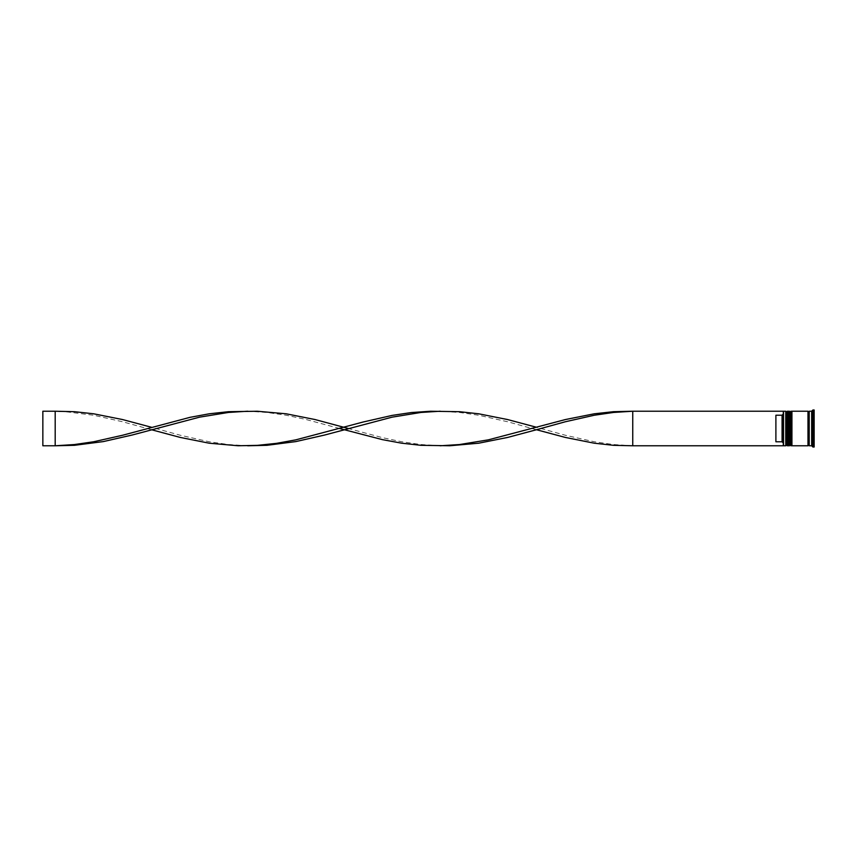 <?xml version="1.0" encoding="UTF-8"?>
<svg xmlns="http://www.w3.org/2000/svg" width="857" height="857" viewBox="0 0 857 857"><rect width="100%" height="100%" fill="white"/><g stroke="black" fill="none" stroke-linecap="round" stroke-linejoin="round"><path stroke-width="0.64" stroke-dasharray="4.29 3.21" d="M786.512 428.5L786.512 445.04L786.512 428.5M788.236 445.779L788.236 411.221M790.208 428.5L790.208 445.04L790.208 428.5M791.932 445.779L791.932 411.221M809.212 445.779L809.212 411.221M783.298 428.5L783.298 445.533L783.298 413.995L783.298 443.005L782.066 441.773L782.066 415.227L783.298 413.995L783.298 411.51L783.298 428.5M783.544 445.779L783.544 411.221M785.762 411.221L785.762 445.779M789.468 411.221L789.468 445.779M811.686 445.779L811.686 422.844L814.15 422.844L814.15 434.156L814.15 422.844L811.686 422.844L811.686 434.156L814.15 434.156L811.686 434.156L811.686 411.221M812.918 447.011L812.918 409.989M807.98 445.779L807.98 411.221M814.15 447.011L814.15 409.989M782.066 441.773L775.896 441.773L775.896 415.227L782.066 415.227M814.15 436.363L814.15 442.019L814.15 436.363L811.686 436.363L811.686 442.019L814.15 442.019L811.686 442.019L811.686 436.363L811.686 442.019L811.686 436.363L814.15 436.363L814.15 442.019L814.15 436.363M814.15 414.981L814.15 420.637L814.15 414.981L811.686 414.981L811.686 420.637L814.15 420.637L811.686 420.637L811.686 414.981L814.15 414.981L814.15 420.637L814.15 414.981M814.15 422.844L814.15 434.156L814.15 422.844M783.298 413.995L783.298 411.221L632.745 411.221L632.745 445.779L613.483 444.547L594.233 441.751L565.363 435.249L536.482 427.268M632.745 445.779L783.298 445.779L783.298 443.005M811.686 445.597L811.686 411.403L811.686 437.049L814.15 437.049L814.15 419.951L814.15 437.049L811.686 437.049L811.686 445.597L814.15 445.597M814.15 411.403L814.15 419.951L814.15 411.403L811.686 411.403M791.932 428.5L791.932 411.96L791.932 428.5M788.236 428.5L788.236 411.96L788.236 428.5M811.686 419.951L814.15 419.951L811.686 419.951M811.686 434.156L811.686 422.844L811.686 434.156M811.686 420.637L811.686 414.981L811.686 420.637M775.896 441.773L775.896 415.227L775.896 441.773M339.597 428.5L305.467 419.341L286.206 415.249L266.955 412.453L247.705 411.221M440.219 445.779L420.969 444.547L401.719 441.751L382.468 437.659L348.338 428.5M55.191 411.221L55.191 445.779L42.85 445.779L42.85 411.221L64.821 411.628L93.692 415.249L122.572 421.751L151.453 429.732M536.482 429.732L507.601 421.751L478.731 415.249L459.481 412.453L440.219 411.221M247.705 445.779L228.455 444.547L209.204 441.751L180.324 435.249L151.453 427.268M787.251 445.779L787.251 411.221M787.497 411.221L787.497 445.779M790.947 445.779L790.947 411.221M791.193 411.221L791.193 445.779M786.512 445.04L788.236 445.04M790.208 445.04L791.932 445.04M790.208 411.96L791.932 411.96M786.512 411.96L788.236 411.96"/><path stroke-width="1.29" d="M787.251 445.779L787.497 411.221L787.251 445.779L786.512 445.04L786.512 411.96L786.512 445.04L785.762 445.779L785.762 411.221L783.544 411.221L783.544 445.779L785.762 445.779M790.947 445.779L791.193 411.221L790.947 445.779L790.208 445.04L790.208 411.96L790.208 445.04L789.468 445.779L789.468 411.221L788.236 411.221L788.236 445.779L789.468 445.779M632.745 445.779L783.298 445.779L783.298 411.221L632.745 411.221L632.745 445.779L613.483 445.308L594.233 443.198L565.363 437.445L536.482 429.732L507.601 437.445L478.731 443.198L449.85 445.758L420.969 445.308L401.719 443.198L382.468 439.652L339.597 428.5M811.686 445.779L809.212 445.779L809.212 411.221L811.686 411.221L811.686 445.779L812.918 447.011L814.15 447.011L814.15 409.989L812.918 409.989L812.918 447.011M791.932 428.5L791.932 445.779L807.98 445.779L807.98 411.221L791.932 411.221L791.932 428.5M782.066 415.227L775.896 415.227L775.896 441.773L782.066 441.773L782.066 415.227L783.298 413.995M783.298 443.005L782.066 441.773M536.482 429.732L565.363 421.751L594.233 415.249L613.483 412.453L632.745 411.221L613.483 411.692L594.233 413.802L565.363 419.555L488.351 439.845L459.481 444.547L440.219 445.779M348.338 428.5L315.087 419.555L286.206 413.802L257.336 411.242L228.455 411.692L209.204 413.802L189.954 417.348L122.572 435.249L93.692 441.751L74.441 444.547L55.191 445.779L55.191 411.221L74.441 411.692L93.692 413.802L122.572 419.555L151.453 427.268M247.705 411.221L228.455 412.453L199.574 417.155L132.192 435.013L103.322 441.591L74.441 445.308L55.191 445.779L42.85 445.779L42.85 411.221L55.191 411.221M536.482 427.268L507.601 419.555L478.731 413.802L459.481 411.692L430.6 411.242L411.349 412.549L392.099 415.409L363.218 421.987L295.836 439.845L276.586 443.337L257.336 445.372L238.085 445.758L209.204 443.198L180.324 437.445L151.453 429.732M440.219 411.221L420.969 412.453L392.099 417.155L324.717 435.013L295.836 441.591L266.955 445.308L247.705 445.779M787.497 445.779L788.236 445.04M787.497 411.221L788.236 411.96M787.251 411.221L786.512 411.96L785.762 411.221M791.193 445.779L791.932 445.04M791.193 411.221L791.932 411.96M790.947 411.221L790.208 411.96L789.468 411.221M807.98 445.651L808.601 445.04L809.212 445.651M807.98 411.349L808.601 411.96L809.212 411.349M811.686 411.221L812.918 409.989"/></g></svg>
